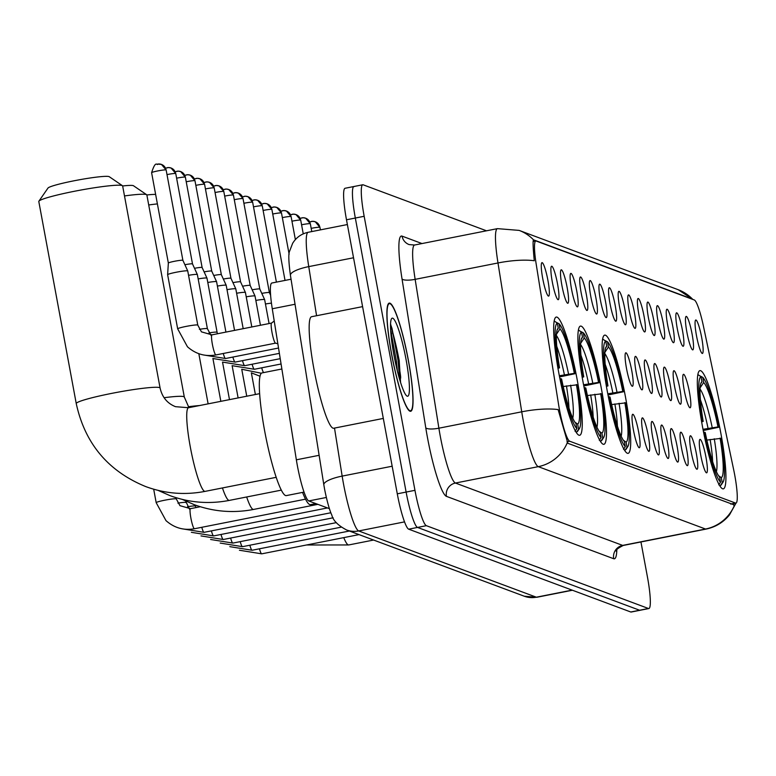 <?xml version="1.0" encoding="UTF-8"?>
<svg xmlns="http://www.w3.org/2000/svg" width="776" height="776" viewBox="0 0 776 776"><rect width="100%" height="100%" fill="white"/><g stroke="black" fill="none" stroke-linecap="round" stroke-linejoin="round"><path stroke-width="1.16" d="M625.601 397.661A60.256 8.39 78.8 0 0 604.717 335.116A60.256 8.39 78.8 0 0 607.21 390.803A60.256 8.39 78.8 0 0 628.094 453.349A60.256 8.39 78.8 0 0 625.601 397.661M601.381 388.63A60.256 8.39 78.8 0 0 580.497 326.085A60.256 8.39 78.8 0 0 582.989 381.773A60.256 8.39 78.8 0 0 603.873 444.318A60.256 8.39 78.8 0 0 601.381 388.63M577.16 379.6A60.256 8.39 78.8 0 0 556.276 317.054A60.256 8.39 78.8 0 0 558.768 372.742A60.256 8.39 78.8 0 0 579.653 435.287A60.256 8.39 78.8 0 0 577.16 379.6M720.826 433.173A60.256 8.39 78.8 0 0 699.942 370.627A60.256 8.39 78.8 0 0 702.435 426.315A60.256 8.39 78.8 0 0 723.319 488.861A60.256 8.39 78.8 0 0 720.826 433.173M686.886 332.167A17.053 2.377 -101.2 0 1 686.003 316.501A17.053 2.377 -101.2 0 1 692.095 334.107A17.053 2.377 -101.2 0 1 692.59 349.85A17.053 2.377 -101.2 0 1 686.886 332.167M677.273 328.587A17.053 2.377 -101.2 0 1 676.391 312.922A17.053 2.377 -101.2 0 1 682.482 330.527A17.053 2.377 -101.2 0 1 682.977 346.261A17.053 2.377 -101.2 0 1 677.273 328.587M667.661 324.998A17.053 2.377 -101.2 0 1 666.778 309.333A17.053 2.377 -101.2 0 1 672.87 326.938A17.053 2.377 -101.2 0 1 673.364 342.682A17.053 2.377 -101.2 0 1 667.661 324.998M658.058 321.419A17.053 2.377 -101.2 0 1 657.165 305.754A17.053 2.377 -101.2 0 1 663.257 323.359A17.053 2.377 -101.2 0 1 663.752 339.093A17.053 2.377 -101.2 0 1 658.058 321.419M648.445 317.83A17.053 2.377 -101.2 0 1 647.553 302.165A17.053 2.377 -101.2 0 1 653.644 319.77A17.053 2.377 -101.2 0 1 654.139 335.513A17.053 2.377 -101.2 0 1 648.445 317.83M638.832 314.251A17.053 2.377 -101.2 0 1 637.94 298.585A17.053 2.377 -101.2 0 1 644.032 316.191A17.053 2.377 -101.2 0 1 644.536 331.924A17.053 2.377 -101.2 0 1 638.832 314.251M629.22 310.662A17.053 2.377 -101.2 0 1 628.327 294.996A17.053 2.377 -101.2 0 1 634.419 312.602A17.053 2.377 -101.2 0 1 634.923 328.345A17.053 2.377 -101.2 0 1 629.22 310.662M619.607 307.083A17.053 2.377 -101.2 0 1 618.715 291.417A17.053 2.377 -101.2 0 1 624.806 309.023A17.053 2.377 -101.2 0 1 625.31 324.756A17.053 2.377 -101.2 0 1 619.607 307.083M609.994 303.494A17.053 2.377 -101.2 0 1 609.102 287.828A17.053 2.377 -101.2 0 1 615.193 305.434A17.053 2.377 -101.2 0 1 615.698 321.177A17.053 2.377 -101.2 0 1 609.994 303.494M600.382 299.914A17.053 2.377 -101.2 0 1 599.489 284.249A17.053 2.377 -101.2 0 1 605.581 301.854A17.053 2.377 -101.2 0 1 606.085 317.588A17.053 2.377 -101.2 0 1 600.382 299.914M590.769 296.325A17.053 2.377 -101.2 0 1 589.876 280.66A17.053 2.377 -101.2 0 1 595.978 298.265A17.053 2.377 -101.2 0 1 596.472 314.008A17.053 2.377 -101.2 0 1 590.769 296.325M581.156 292.746A17.053 2.377 -101.2 0 1 580.264 277.08A17.053 2.377 -101.2 0 1 586.365 294.686A17.053 2.377 -101.2 0 1 586.86 310.419A17.053 2.377 -101.2 0 1 581.156 292.746M571.543 289.157A17.053 2.377 -101.2 0 1 570.651 273.491A17.053 2.377 -101.2 0 1 576.752 291.097A17.053 2.377 -101.2 0 1 577.247 306.84A17.053 2.377 -101.2 0 1 571.543 289.157M561.931 285.578A17.053 2.377 -101.2 0 1 561.038 269.912A17.053 2.377 -101.2 0 1 567.14 287.518A17.053 2.377 -101.2 0 1 567.634 303.251A17.053 2.377 -101.2 0 1 561.931 285.578M552.318 281.989A17.053 2.377 -101.2 0 1 551.426 266.323A17.053 2.377 -101.2 0 1 557.527 283.929A17.053 2.377 -101.2 0 1 558.022 299.672A17.053 2.377 -101.2 0 1 552.318 281.989M542.705 278.409A17.053 2.377 -101.2 0 1 541.813 262.744A17.053 2.377 -101.2 0 1 547.914 280.349A17.053 2.377 -101.2 0 1 548.409 296.083A17.053 2.377 -101.2 0 1 542.705 278.409M696.499 335.756A17.053 2.377 -101.2 0 1 695.616 320.09A17.053 2.377 -101.2 0 1 701.708 337.696A17.053 2.377 -101.2 0 1 702.202 353.429A17.053 2.377 -101.2 0 1 696.499 335.756M684.199 390.066A17.053 2.377 -101.2 0 1 683.307 374.401A17.053 2.377 -101.2 0 1 689.408 392.006A17.053 2.377 -101.2 0 1 689.903 407.749A17.053 2.377 -101.2 0 1 684.199 390.066M674.587 386.477A17.053 2.377 -101.2 0 1 673.694 370.821A17.053 2.377 -101.2 0 1 679.795 388.417A17.053 2.377 -101.2 0 1 680.29 404.16A17.053 2.377 -101.2 0 1 674.587 386.477M664.974 382.898A17.053 2.377 -101.2 0 1 664.081 367.232A17.053 2.377 -101.2 0 1 670.183 384.838A17.053 2.377 -101.2 0 1 670.677 400.581A17.053 2.377 -101.2 0 1 664.974 382.898M655.361 379.309A17.053 2.377 -101.2 0 1 654.469 363.653A17.053 2.377 -101.2 0 1 660.57 381.249A17.053 2.377 -101.2 0 1 661.065 396.992A17.053 2.377 -101.2 0 1 655.361 379.309M645.748 375.73A17.053 2.377 -101.2 0 1 644.856 360.064A17.053 2.377 -101.2 0 1 650.957 377.67A17.053 2.377 -101.2 0 1 651.452 393.413A17.053 2.377 -101.2 0 1 645.748 375.73M636.136 372.14A17.053 2.377 -101.2 0 1 635.243 356.485A17.053 2.377 -101.2 0 1 641.345 374.08A17.053 2.377 -101.2 0 1 641.839 389.824A17.053 2.377 -101.2 0 1 636.136 372.14M626.523 368.561A17.053 2.377 -101.2 0 1 625.64 352.896A17.053 2.377 -101.2 0 1 631.732 370.501A17.053 2.377 -101.2 0 1 632.227 386.244A17.053 2.377 -101.2 0 1 626.523 368.561M700.728 455.124A17.053 2.377 -101.2 0 1 699.845 439.468A17.053 2.377 -101.2 0 1 705.937 457.074A17.053 2.377 -101.2 0 1 706.432 472.807A17.053 2.377 -101.2 0 1 700.728 455.124M691.115 451.545A17.053 2.377 -101.2 0 1 690.233 435.879A17.053 2.377 -101.2 0 1 696.324 453.485A17.053 2.377 -101.2 0 1 696.819 469.228A17.053 2.377 -101.2 0 1 691.115 451.545M681.503 447.956A17.053 2.377 -101.2 0 1 680.62 432.3A17.053 2.377 -101.2 0 1 686.712 449.905A17.053 2.377 -101.2 0 1 687.206 465.639A17.053 2.377 -101.2 0 1 681.503 447.956M671.9 444.376A17.053 2.377 -101.2 0 1 671.007 428.711A17.053 2.377 -101.2 0 1 677.099 446.316A17.053 2.377 -101.2 0 1 677.593 462.06A17.053 2.377 -101.2 0 1 671.9 444.376M662.287 440.787A17.053 2.377 -101.2 0 1 661.394 425.132A17.053 2.377 -101.2 0 1 667.486 442.737A17.053 2.377 -101.2 0 1 667.981 458.47A17.053 2.377 -101.2 0 1 662.287 440.787M652.674 437.208A17.053 2.377 -101.2 0 1 651.782 421.543A17.053 2.377 -101.2 0 1 657.873 439.148A17.053 2.377 -101.2 0 1 658.368 454.891A17.053 2.377 -101.2 0 1 652.674 437.208M643.062 433.619A17.053 2.377 -101.2 0 1 642.169 417.963A17.053 2.377 -101.2 0 1 648.261 435.569A17.053 2.377 -101.2 0 1 648.765 451.302A17.053 2.377 -101.2 0 1 643.062 433.619M633.449 430.04A17.053 2.377 -101.2 0 1 632.556 414.374A17.053 2.377 -101.2 0 1 638.648 431.98A17.053 2.377 -101.2 0 1 639.152 447.723A17.053 2.377 -101.2 0 1 633.449 430.04M733.621 469.48A30.7 4.268 -101.2 0 1 734.668 474.728A30.7 4.268 -101.2 0 1 735.929 503.1A30.7 4.268 -101.2 0 1 735.551 503.061L569.681 441.214A30.7 4.268 -101.2 0 1 558.526 404.189L536.197 264.17A30.7 4.268 -101.2 0 1 535.818 240.996A30.7 4.268 -101.2 0 1 536.197 241.035L694.297 299.982A30.7 4.268 -101.2 0 1 703.522 326.56L733.621 469.48M329.393 508.649L308.751 500.947A34.105 4.743 -101.2 0 1 296.354 459.819L272.269 308.77A34.105 4.743 -101.2 0 1 271.852 283.017L291.048 279.224M408.38 360.326A55.145 7.673 78.8 0 0 389.271 303.096A55.145 7.673 78.8 0 0 391.55 354.05A55.145 7.673 78.8 0 0 410.659 411.29A55.145 7.673 78.8 0 0 408.38 360.326M736.085 502.955L729.488 514.886C723.358 522.374 715.559 527.098 706.082 529.087A45.483 6.334 -101.2 0 1 705.52 529.028A39.799 39.266 -69.6 0 0 734.581 505.04L567.857 443.3L558.128 409.592A39.799 10.136 170.9 0 0 521.734 411.813L497.988 262.967A45.483 6.334 -101.2 0 1 497.435 228.639L414.597 245.022A45.483 6.334 78.8 0 0 415.15 279.35L438.886 428.197A45.483 6.334 78.8 0 0 440.215 435.889A45.483 6.334 78.8 0 0 455.415 483.041L622.672 545.402A45.483 6.334 78.8 0 0 623.235 545.46C617.783 548.283 615.426 550.174 616.154 551.144L616.425 548.981M734.581 505.04L733.727 505.157M391.065 331.691A46.046 6.412 78.8 0 0 390.677 330.421M400.659 377.349A46.046 6.412 78.8 0 0 398.389 362.799M354.341 186.56A34.105 4.743 78.8 0 0 353.914 186.512L345.077 188.267A34.105 4.743 78.8 0 0 346.494 219.783L397.283 493.817L406.12 492.071A34.105 4.743 78.8 0 0 417.517 527.428L639.599 610.237A34.105 4.743 78.8 0 0 640.025 610.285A34.105 4.743 78.8 0 1 639.599 610.237L417.517 527.428A34.105 4.743 78.8 0 1 406.12 492.071L355.33 218.037L406.12 492.071L414.956 490.325A34.105 4.743 78.8 0 0 426.354 525.682L648.435 608.491A34.105 4.743 78.8 0 0 648.862 608.539A34.105 4.743 78.8 0 0 647.446 577.014L640.947 541.958M353.914 186.512A34.105 4.743 78.8 0 0 355.33 218.037A34.105 4.743 78.8 0 1 353.914 186.512L362.751 184.766A34.105 4.743 78.8 0 0 364.167 216.291L414.956 490.325M616.833 549.747A56.852 7.915 -101.2 0 1 613.69 558.73L446.433 496.359A56.852 7.915 -101.2 0 1 427.44 437.431A56.852 7.915 -101.2 0 1 425.772 427.809L402.036 278.962A11.368 2.891 -9.1 0 0 415.15 279.35L497.988 262.967A39.799 10.136 170.9 0 1 534.286 260.736C533.034 248.019 532.763 241.045 533.471 239.794L692.473 299.08A39.799 39.266 110.4 0 0 678.127 289.681L519.125 230.394L497.435 228.639M519.125 230.394A39.799 39.266 -69.6 0 1 533.471 239.794L533.384 239.91M486.503 230.802L363.178 184.814A34.105 4.743 78.8 0 0 362.751 184.766M391.618 333.893A45.483 6.334 78.8 0 0 390.697 330.828M397.283 493.817A34.105 4.743 78.8 0 0 408.68 529.174L630.762 611.992A34.105 4.743 78.8 0 0 631.189 612.031L648.862 608.539M400.678 378.145A45.483 6.334 78.8 0 0 398.069 361.519M391.637 354.079A54.572 7.595 78.8 0 0 410.553 410.727A54.572 7.595 78.8 0 0 408.292 360.297A54.572 7.595 78.8 0 0 389.387 303.649A54.572 7.595 78.8 0 0 391.637 354.079M362.586 306.627L311.622 316.705A56.852 7.915 78.8 0 0 313.97 369.24A56.852 7.915 78.8 0 0 333.68 428.245L383.305 418.429M406.042 359.453A39.799 5.539 78.8 0 0 391.56 318.684A39.799 5.539 78.8 0 0 393.898 354.923A39.799 5.539 78.8 0 0 406.847 395.993A39.799 5.539 78.8 0 0 406.042 359.453M400.591 382.549L399.174 360.277L390.57 323.883M399.3 361.17A54.572 7.595 78.8 0 0 390.541 324.969M390.658 330.207L396.381 361.053L397.39 371.112M390.551 324.252L392.006 328.461L398.136 360.704L399.524 379.037M702.998 429.303L718.004 426.936A48.888 6.8 78.8 0 0 703.677 382.49L702.726 377.33L699.486 375.652M701.523 421.213L702.387 421.106A54.126 7.537 78.8 0 1 700.99 376.69L698.361 374.886A56.396 7.847 78.8 0 0 697.74 375.312M698.361 374.886L697.789 375.002M702.726 377.33A54.126 7.537 78.8 0 1 718.809 427.236L703.231 430.515M703.599 432.348L704.443 432.251A54.126 7.537 78.8 0 0 720.535 482.148L718.741 484.825M704.443 432.251L705.248 432.552A48.888 6.8 78.8 0 0 719.575 476.998L720.535 482.148M700.99 376.69L701.94 381.84A48.888 6.8 78.8 0 0 701.3 382.442A48.888 6.8 78.8 0 0 703.182 421.407L702.387 421.106M718.809 427.236L718.004 426.936M700.806 383.538L701.94 381.84M703.182 421.407L701.64 421.882M703.677 382.49L699.612 388.572M723.057 482.1A54.126 7.537 78.8 0 1 722.272 482.798L720.477 485.475A56.396 7.847 78.8 0 0 721.331 484.738L723.057 482.1A54.126 7.537 78.8 0 0 720.875 438.372L706.858 440.089M720.477 485.475L719.662 485.63M722.272 482.798L721.311 477.638A48.888 6.8 78.8 0 0 720.07 438.071M718.576 475.756L721.311 477.638M146.858 194.97A31.263 2.648 -10.5 0 1 155.636 194.417M157.392 203.904A42.641 3.608 169.5 0 0 148.711 204.961M607.783 393.801L622.788 391.434A48.888 6.8 78.8 0 0 608.462 346.988L607.501 341.828L604.262 340.15M606.298 385.711L607.162 385.604A54.126 7.537 78.8 0 1 605.765 341.178L603.146 339.384A56.396 7.847 78.8 0 0 602.525 339.801M603.146 339.384L602.574 339.49M607.501 341.828A54.126 7.537 78.8 0 1 623.594 391.725L608.015 395.003M608.374 396.846L609.228 396.74A54.126 7.537 78.8 0 0 625.31 446.646L623.516 449.323M609.228 396.74L610.033 397.04A48.888 6.8 78.8 0 0 624.36 441.486L625.31 446.646M605.765 341.178L606.725 346.339A48.888 6.8 78.8 0 0 606.085 346.94A48.888 6.8 78.8 0 0 607.967 385.905L607.162 385.604M623.594 391.725L622.788 391.434M605.59 348.036L606.725 346.339M607.967 385.905L606.415 386.38M608.462 346.988L604.397 353.07M627.842 446.598A54.126 7.537 78.8 0 1 627.047 447.286L625.252 449.964A56.396 7.847 78.8 0 0 626.116 449.236L627.842 446.598A54.126 7.537 78.8 0 0 625.65 402.87L611.643 404.587M625.252 449.964L624.447 450.128M627.047 447.286L626.096 442.136A48.888 6.8 78.8 0 0 624.855 402.569M623.361 440.254L626.096 442.136M276.178 477.327L205.106 491.373C184.853 495.272 165.055 493.672 145.713 486.581C108.077 471.158 84.923 443.484 76.252 403.588A42.641 3.608 -10.5 0 1 114.586 392.821A42.641 3.608 -10.5 0 1 159.594 387.622A42.641 3.608 -10.5 0 1 160.099 388.048L122.647 185.968A31.263 2.648 -10.5 0 1 133.259 185.629A31.263 2.648 -10.5 0 1 133.472 185.736L146.664 194.727A42.641 3.608 169.5 0 0 146.363 194.582A42.641 3.608 169.5 0 0 124.49 195.93M583.562 384.77L598.568 382.403A48.888 6.8 78.8 0 0 584.241 337.958L583.28 332.797L580.041 331.119M302.562 492.391A62.536 8.701 78.8 0 0 310.507 504.642L315.832 503.585M582.078 376.68L582.941 376.573A54.126 7.537 78.8 0 1 581.544 332.147L578.925 330.343A56.396 7.847 78.8 0 0 578.304 330.77M578.925 330.343L578.353 330.46M583.28 332.797A54.126 7.537 78.8 0 1 599.373 382.694L583.794 385.973M584.153 387.816L585.007 387.709A54.126 7.537 78.8 0 0 601.09 437.615L599.295 440.293M585.007 387.709L585.812 388.01A48.888 6.8 78.8 0 0 600.139 432.455L601.09 437.615M581.544 332.147L582.504 337.308A48.888 6.8 78.8 0 0 581.864 337.899A48.888 6.8 78.8 0 0 583.746 376.874L582.941 376.573M599.373 382.694L598.568 382.403M581.37 339.005L582.504 337.308M583.746 376.874L582.194 377.349M584.241 337.958L580.176 344.04M603.621 437.567A54.126 7.537 78.8 0 1 602.826 438.256L601.031 440.933A56.396 7.847 78.8 0 0 601.895 440.205L603.621 437.567A54.126 7.537 78.8 0 0 601.429 393.839L587.422 395.547M601.031 440.933L600.226 441.098M602.826 438.256L601.875 433.105A48.888 6.8 78.8 0 0 600.634 393.539M599.14 431.223L601.875 433.105M164.085 397.719A42.641 3.608 -10.5 0 1 183.815 396.652A42.641 3.608 -10.5 0 1 184.319 397.079L146.868 195.009A42.641 3.608 169.5 0 0 146.664 194.727M38.897 201.188L47.986 188.064A31.263 2.648 -10.5 0 1 77.328 180.158A31.263 2.648 -10.5 0 1 109.038 176.598A31.263 2.648 -10.5 0 1 109.251 176.705L122.443 185.697A42.641 3.608 169.5 0 0 122.142 185.551A42.641 3.608 169.5 0 0 78.909 190.411A42.641 3.608 169.5 0 0 38.897 201.188A42.641 3.608 169.5 0 0 38.8 201.517L76.252 403.588M559.341 375.739L574.347 373.363A48.888 6.8 78.8 0 0 560.02 328.917L559.059 323.767L555.82 322.089M281.872 368.988L262.026 372.916A62.536 8.701 78.8 0 0 264.616 430.699A62.536 8.701 78.8 0 0 286.286 495.612L304.037 492.1M557.857 367.649L558.72 367.543A54.126 7.537 78.8 0 1 557.323 323.117L554.704 321.312A56.396 7.847 78.8 0 0 554.083 321.739M554.704 321.312L554.132 321.429M559.059 323.767A54.126 7.537 78.8 0 1 575.152 373.663L559.574 376.942M559.933 378.785L560.786 378.678A54.126 7.537 78.8 0 0 576.869 428.585L575.074 431.262M560.786 378.678L561.591 378.979A48.888 6.8 78.8 0 0 575.918 423.424L576.869 428.585M557.323 323.117L558.283 328.277A48.888 6.8 78.8 0 0 557.643 328.869A48.888 6.8 78.8 0 0 559.525 367.843L558.72 367.543M575.152 373.663L574.347 373.363M557.149 329.975L558.283 328.277M559.525 367.843L557.973 368.309M560.02 328.917L555.946 334.999M579.4 428.536A54.126 7.537 78.8 0 1 578.605 429.225L576.81 431.902A56.396 7.847 78.8 0 0 577.674 431.175L579.4 428.536A54.126 7.537 78.8 0 0 577.208 384.809L563.201 386.516M576.81 431.902L576.005 432.067M578.605 429.225L577.654 424.074A48.888 6.8 78.8 0 0 576.413 384.508M574.919 422.192L577.654 424.074M265.45 303.988A10.234 0.863 -10.5 0 1 271.445 303.154M261.784 293.386A7.391 0.621 -10.5 0 1 269.311 292.542A7.391 0.621 -10.5 0 1 269.398 292.6A7.391 0.621 -10.5 0 1 269.398 292.61L270.611 295.258M255.838 300.409A10.234 0.863 -10.5 0 1 264.529 299.546A10.234 0.863 -10.5 0 1 264.645 299.633A10.234 0.863 -10.5 0 1 264.645 299.652A10.234 0.863 -10.5 0 1 264.567 299.788M252.171 289.807A7.391 0.621 -10.5 0 1 259.698 288.953A7.391 0.621 -10.5 0 1 259.785 289.011A7.391 0.621 -10.5 0 1 259.785 289.031L264.645 299.633L269.078 323.553M246.225 296.82A10.234 0.863 -10.5 0 1 254.916 295.966A10.234 0.863 -10.5 0 1 255.032 296.044A10.234 0.863 -10.5 0 1 255.032 296.063A10.234 0.863 -10.5 0 1 254.955 296.199M242.558 286.218A7.391 0.621 -10.5 0 1 250.085 285.374A7.391 0.621 -10.5 0 1 250.173 285.432A7.391 0.621 -10.5 0 1 250.173 285.442L255.032 296.044L260.445 325.26M236.612 293.241A10.234 0.863 -10.5 0 1 245.303 292.377A10.234 0.863 -10.5 0 1 245.42 292.465A10.234 0.863 -10.5 0 1 245.42 292.484A10.234 0.863 -10.5 0 1 245.352 292.62M232.946 282.639A7.391 0.621 -10.5 0 1 240.473 281.785A7.391 0.621 -10.5 0 1 240.56 281.843A7.391 0.621 -10.5 0 1 240.56 281.863M227.009 289.652A10.234 0.863 -10.5 0 1 235.691 288.798A10.234 0.863 -10.5 0 1 235.807 288.876A10.234 0.863 -10.5 0 1 235.807 288.895A10.234 0.863 -10.5 0 1 235.739 289.031M223.333 279.05A7.391 0.621 -10.5 0 1 230.87 278.206A7.391 0.621 -10.5 0 1 230.947 278.264A7.391 0.621 -10.5 0 1 230.947 278.274M217.396 286.072A10.234 0.863 -10.5 0 1 226.078 285.209A10.234 0.863 -10.5 0 1 226.194 285.296A10.234 0.863 -10.5 0 1 226.204 285.316A10.234 0.863 -10.5 0 1 226.126 285.452M213.72 275.47A7.391 0.621 -10.5 0 1 221.257 274.617A7.391 0.621 -10.5 0 1 221.335 274.675A7.391 0.621 -10.5 0 1 221.344 274.694L204.592 184.349A7.391 0.621 -10.5 0 1 204.544 184.446M207.784 282.483A10.234 0.863 -10.5 0 1 216.465 281.63A10.234 0.863 -10.5 0 1 216.582 281.707A10.234 0.863 -10.5 0 1 216.591 281.727A10.234 0.863 -10.5 0 1 216.514 281.863M204.117 271.881A7.391 0.621 -10.5 0 1 211.644 271.037A7.391 0.621 -10.5 0 1 211.722 271.096A7.391 0.621 -10.5 0 1 211.732 271.105M198.171 278.904A10.234 0.863 -10.5 0 1 206.852 278.041A10.234 0.863 -10.5 0 1 206.969 278.128A10.234 0.863 -10.5 0 1 206.979 278.147A10.234 0.863 -10.5 0 1 206.901 278.283M194.504 268.302A7.391 0.621 -10.5 0 1 202.032 267.448A7.391 0.621 -10.5 0 1 202.109 267.507A7.391 0.621 -10.5 0 1 202.119 267.526L206.969 278.128M188.558 275.315A10.234 0.863 -10.5 0 1 197.24 274.462A10.234 0.863 -10.5 0 1 197.356 274.539A10.234 0.863 -10.5 0 1 197.366 274.558A10.234 0.863 -10.5 0 1 197.288 274.694M184.892 264.713A7.391 0.621 -10.5 0 1 192.419 263.869A7.391 0.621 -10.5 0 1 192.496 263.927A7.391 0.621 -10.5 0 1 192.506 263.937L197.356 274.539L207.396 328.694A10.234 0.863 -10.5 0 1 207.376 328.772M275.577 343.137A10.234 1.426 -101.2 0 1 275.47 343.128A10.234 1.426 -101.2 0 1 272.027 332.516A10.234 1.426 -101.2 0 1 271.513 323.107A10.234 1.426 -101.2 0 1 271.6 323.058M167.752 274.801A10.234 0.863 -10.5 0 1 167.626 274.704A10.234 0.863 -10.5 0 1 176.123 272.26A10.234 0.863 -10.5 0 1 187.627 270.873A10.234 0.863 -10.5 0 1 187.744 270.96A10.234 0.863 -10.5 0 1 187.753 270.979A10.234 0.863 -10.5 0 1 187.676 271.115M168.441 263.122A7.391 0.621 -10.5 0 1 168.353 263.045A7.391 0.621 -10.5 0 1 168.353 263.035L167.626 274.685A10.234 0.863 -10.5 0 1 167.626 274.685L177.665 328.84A10.234 0.863 -10.5 0 1 186.861 326.26A10.234 0.863 -10.5 0 1 197.667 325.008A10.234 0.863 -10.5 0 1 197.744 325.057A10.234 0.863 -10.5 0 1 197.783 325.115A10.234 0.863 -10.5 0 1 197.764 325.183M168.353 263.035A7.391 0.621 -10.5 0 1 174.493 261.279A7.391 0.621 -10.5 0 1 182.806 260.28A7.391 0.621 -10.5 0 1 182.884 260.338A7.391 0.621 -10.5 0 1 182.894 260.358L187.744 270.96L197.783 325.115L201.45 331.856L211.955 334.854A10.234 1.426 -101.2 0 0 212.381 344.311A10.234 1.426 -101.2 0 0 215.699 354.855A10.234 1.426 -101.2 0 0 215.932 354.933L275.529 343.147M569.681 441.214L566.984 441.738M735.551 503.061L730.691 504.022M295.035 304.26L272.269 308.77M319.13 455.308L296.354 459.819M326.318 497.474L308.751 500.947M446.433 496.359A11.368 11.223 110.4 0 1 455.415 483.041L538.263 466.657A45.483 6.334 -101.2 0 1 523.063 419.515A45.483 6.334 -101.2 0 1 521.734 411.813L438.886 428.197A11.368 2.891 -9.1 0 1 425.772 427.809M567.314 442.669A39.799 39.266 110.4 0 1 538.263 466.657L705.52 529.028L622.672 545.402A11.368 11.223 110.4 0 0 613.69 558.73M402.036 278.962A56.852 7.915 -101.2 0 1 402.046 236.117L421.989 243.557M426.354 525.682L408.68 529.174M648.435 608.491L630.762 611.992M364.167 216.291L346.494 219.783M414.597 245.022L409.117 244.585A11.368 11.223 110.4 0 1 402.046 236.117M691.755 298.702L691.173 298.818M334.505 428.08L342.158 476.105A45.483 6.334 78.8 0 0 343.487 483.797A45.483 6.334 78.8 0 0 358.687 530.949L536.352 597.2A45.483 6.334 78.8 0 0 536.914 597.258L524.285 596.22L346.61 529.979A22.737 22.436 110.4 0 0 358.687 530.949L404.519 521.889M572.125 590.119L536.352 597.2A22.737 22.436 110.4 0 1 524.285 596.22M392.161 466.221L342.158 476.105A22.737 5.791 170.9 0 0 323.834 484.825L290.428 275.344C288.594 261.667 288.332 253.597 289.623 251.143L292.63 243.334C296.238 237.456 301.428 233.77 308.198 232.286A45.483 6.334 78.8 0 0 308.751 266.614L353.526 257.768M290.428 275.344A22.737 5.791 170.9 0 1 308.751 266.614L316.579 315.725M400.639 376.525A46.618 6.489 78.8 0 0 398.243 361.587A46.618 6.489 78.8 0 0 398.233 361.538M399.747 379.784A45.483 6.334 78.8 0 0 399.495 377.796M373.595 540.038L348.764 544.946A42.641 5.936 -101.2 0 1 348.24 544.888A42.641 5.936 -101.2 0 1 343.758 537.622M708.042 428.303A42.069 5.859 78.8 0 0 700.418 399.863M712.203 427.634A43.737 6.082 78.8 0 0 700.068 389.115M716.403 471.711A43.737 6.082 78.8 0 0 714.269 438.77M712.63 461.642A42.069 5.859 78.8 0 0 710.108 439.449M305.531 499.162L253.548 509.444A42.641 5.936 -101.2 0 1 253.025 509.386A42.641 5.936 -101.2 0 1 246.661 496.98M188.306 406.75A42.641 3.608 -10.5 0 1 199.558 405.547M612.827 392.801A42.069 5.859 78.8 0 0 605.193 364.351M616.988 392.123A43.737 6.082 78.8 0 0 604.853 353.604M621.178 436.209A43.737 6.082 78.8 0 0 619.044 403.268M617.415 426.14A42.069 5.859 78.8 0 0 614.883 403.937M281.31 490.131L229.327 500.404A42.641 5.936 -101.2 0 1 228.804 500.355A42.641 5.936 -101.2 0 1 222.44 487.949M588.606 383.771A42.069 5.859 78.8 0 0 580.972 355.321M592.767 383.092A43.737 6.082 78.8 0 0 580.632 344.573M596.957 427.178A43.737 6.082 78.8 0 0 594.823 394.237M593.194 417.11A42.069 5.859 78.8 0 0 590.662 394.906M205.106 491.373A42.641 5.936 -101.2 0 1 204.583 491.324A42.641 5.936 -101.2 0 1 190.333 447.121A42.641 5.936 -101.2 0 1 188.568 407.72L175.512 406.682C167.315 403.433 162.174 397.225 160.099 388.048M564.385 374.74A42.069 5.859 78.8 0 0 556.751 346.29M568.546 374.061A43.737 6.082 78.8 0 0 556.411 335.542M572.736 418.148A43.737 6.082 78.8 0 0 570.602 385.197M568.963 408.079A42.069 5.859 78.8 0 0 566.441 385.876M359.026 534.606L261.725 553.841A10.234 1.426 -101.2 0 1 261.502 553.773A10.234 1.426 -101.2 0 1 259.456 548.807M349.413 531.017L252.113 550.252A10.234 1.426 -101.2 0 1 251.89 550.184A10.234 1.426 -101.2 0 1 249.843 545.218M341.256 527.147L242.51 546.673A10.234 1.426 -101.2 0 1 242.277 546.605A10.234 1.426 -101.2 0 1 240.23 541.638M336.396 522.626L232.897 543.084A10.234 1.426 -101.2 0 1 232.664 543.016A10.234 1.426 -101.2 0 1 230.618 538.049M333.166 517.776L223.284 539.504A10.234 1.426 -101.2 0 1 223.051 539.436A10.234 1.426 -101.2 0 1 221.005 534.47M330.867 512.752L213.672 535.915A10.234 1.426 -101.2 0 1 213.439 535.847A10.234 1.426 -101.2 0 1 211.392 530.881M187.52 506.728A10.234 0.863 -10.5 0 1 195.406 506A10.234 0.863 -10.5 0 1 195.484 506.039A10.234 0.863 -10.5 0 1 195.523 506.107A10.234 0.863 -10.5 0 1 195.504 506.175M327.482 507.931L204.059 532.336A10.234 1.426 -101.2 0 1 203.826 532.268A10.234 1.426 -101.2 0 1 201.779 527.302M177.908 503.139A10.234 0.863 -10.5 0 1 185.794 502.421A10.234 0.863 -10.5 0 1 185.871 502.46A10.234 0.863 -10.5 0 1 185.91 502.518A10.234 0.863 -10.5 0 1 185.9 502.586M317.869 504.352L194.446 528.747A10.234 1.426 -101.2 0 1 194.213 528.679A10.234 1.426 -101.2 0 1 190.896 518.125A10.234 1.426 -101.2 0 1 190.479 508.668L179.964 505.671L176.297 498.939A10.234 0.863 -10.5 0 1 176.288 499.007M156.219 502.722A10.234 0.863 -10.5 0 1 156.18 502.664A10.234 0.863 -10.5 0 1 165.375 500.083A10.234 0.863 -10.5 0 1 176.181 498.832A10.234 0.863 -10.5 0 1 176.259 498.871A10.234 0.863 -10.5 0 1 176.297 498.939L176.074 497.697M311.331 221.461A7.391 7.294 110.4 0 1 319.858 227.281A7.391 0.621 -10.5 0 1 319.945 227.358A7.391 0.621 -10.5 0 1 319.887 227.455M311.176 228.357A7.391 0.621 -10.5 0 1 319.858 227.281M301.719 217.881A7.391 7.294 110.4 0 1 310.245 223.701A7.391 0.621 -10.5 0 1 310.332 223.769A7.391 0.621 -10.5 0 1 310.274 223.876M301.563 224.778A7.391 0.621 -10.5 0 1 310.245 223.701M292.106 214.292A7.391 7.294 110.4 0 1 300.632 220.112A7.391 0.621 -10.5 0 1 300.719 220.19A7.391 0.621 -10.5 0 1 300.661 220.287M291.951 221.189A7.391 0.621 -10.5 0 1 300.632 220.112M282.493 210.713A7.391 7.294 110.4 0 1 291.019 216.533A7.391 0.621 -10.5 0 1 291.107 216.601A7.391 0.621 -10.5 0 1 291.048 216.708M282.348 217.61A7.391 0.621 -10.5 0 1 291.019 216.533M272.88 207.124A7.391 7.294 110.4 0 1 281.407 212.944A7.391 0.621 -10.5 0 1 281.494 213.022A7.391 0.621 -10.5 0 1 281.436 213.119M272.735 214.021A7.391 0.621 -10.5 0 1 281.407 212.944M263.268 203.545A7.391 7.294 110.4 0 1 271.794 209.365A7.391 0.621 -10.5 0 1 271.881 209.433A7.391 0.621 -10.5 0 1 271.823 209.539M263.122 210.441A7.391 0.621 -10.5 0 1 271.794 209.365M253.665 199.956A7.391 7.294 110.4 0 1 262.181 205.776A7.391 0.621 -10.5 0 1 262.269 205.853A7.391 0.621 -10.5 0 1 262.21 205.95M253.51 206.852A7.391 0.621 -10.5 0 1 262.181 205.776M244.052 196.376A7.391 7.294 110.4 0 1 252.569 202.196A7.391 0.621 -10.5 0 1 252.656 202.264A7.391 0.621 -10.5 0 1 252.598 202.371M243.897 203.273A7.391 0.621 -10.5 0 1 252.569 202.196M234.439 192.787A7.391 7.294 110.4 0 1 242.956 198.607A7.391 0.621 -10.5 0 1 243.043 198.685A7.391 0.621 -10.5 0 1 242.985 198.782M234.284 199.684A7.391 0.621 -10.5 0 1 242.956 198.607M224.827 189.208A7.391 7.294 110.4 0 1 233.343 195.028A7.391 0.621 -10.5 0 1 233.43 195.096A7.391 0.621 -10.5 0 1 233.382 195.203M224.671 196.105A7.391 0.621 -10.5 0 1 233.343 195.028M215.214 185.619A7.391 7.294 110.4 0 1 223.731 191.439A7.391 0.621 -10.5 0 1 223.818 191.517A7.391 0.621 -10.5 0 1 223.769 191.614M215.059 192.516A7.391 0.621 -10.5 0 1 223.731 191.439M205.601 182.04A7.391 7.294 110.4 0 1 214.118 187.86A7.391 0.621 -10.5 0 1 214.205 187.928A7.391 0.621 -10.5 0 1 214.157 188.034M263.588 372.606A10.234 1.426 -101.2 0 1 261.716 367.814M205.446 188.937A7.391 0.621 -10.5 0 1 214.118 187.86M204.505 184.271A7.391 0.621 -10.5 0 1 204.592 184.349L199.907 178.771A7.391 7.294 110.4 0 1 204.505 184.271A7.391 0.621 -10.5 0 0 195.833 185.348M195.989 178.451A7.391 7.294 110.4 0 1 199.907 178.771L197.444 178.305L194.378 178.916M281.077 363.983L254.373 369.269A10.234 1.426 -101.2 0 1 254.15 369.192A10.234 1.426 -101.2 0 1 252.103 364.225M186.376 174.872A7.391 7.294 110.4 0 1 194.892 180.692A7.391 0.621 -10.5 0 1 194.98 180.76A7.391 0.621 -10.5 0 1 194.931 180.866M280.223 358.667L244.76 365.68A10.234 1.426 -101.2 0 1 244.537 365.612A10.234 1.426 -101.2 0 1 242.49 360.646M186.221 181.768A7.391 0.621 -10.5 0 1 194.892 180.692M176.763 171.283A7.391 7.294 110.4 0 1 185.289 177.103A7.391 0.621 -10.5 0 1 185.377 177.18A7.391 0.621 -10.5 0 1 185.319 177.277M279.379 353.352L235.157 362.101A10.234 1.426 -101.2 0 1 234.924 362.023A10.234 1.426 -101.2 0 1 232.878 357.057M209.006 332.904A10.234 0.863 -10.5 0 1 216.892 332.176A10.234 0.863 -10.5 0 1 216.97 332.225A10.234 0.863 -10.5 0 1 217.008 332.283A10.234 0.863 -10.5 0 1 216.989 332.351M176.608 178.179A7.391 0.621 -10.5 0 1 185.289 177.103M167.15 167.703A7.391 7.294 110.4 0 1 175.677 173.523A7.391 0.621 -10.5 0 1 175.764 173.591A7.391 0.621 -10.5 0 1 175.706 173.698M278.526 348.036L225.544 358.512A10.234 1.426 -101.2 0 1 225.312 358.444A10.234 1.426 -101.2 0 1 223.265 353.478M199.393 329.325A10.234 0.863 -10.5 0 1 207.279 328.597A10.234 0.863 -10.5 0 1 207.357 328.636A10.234 0.863 -10.5 0 1 207.396 328.694L211.062 335.436M166.995 174.6A7.391 0.621 -10.5 0 1 175.677 173.523M157.538 164.114A7.391 7.294 110.4 0 1 166.064 169.934A7.391 0.621 -10.5 0 1 166.151 170.012A7.391 0.621 -10.5 0 1 166.093 170.109M177.704 328.898A10.234 0.863 -10.5 0 1 177.665 328.84L187.462 346.785C195.756 354.108 205.242 356.815 215.932 354.933M151.698 172.776A7.391 0.621 -10.5 0 1 151.611 172.709A7.391 0.621 -10.5 0 1 158.256 170.836A7.391 0.621 -10.5 0 1 166.064 169.934M535.818 240.996L533.122 241.53M735.929 503.1L730.895 504.099M678.127 289.681L693.075 299.526M706.082 529.087L623.235 545.46M346.61 529.979C337.987 525.468 333.05 520.463 331.779 514.954C331.527 514.517 328.355 508.037 324.601 489.239L323.834 484.825M536.914 597.258L572.426 590.235M308.198 232.286L347.376 224.545M409.476 410.94L410.553 410.727M388.301 303.862L389.387 303.649M348.764 544.946L306.501 544.985M253.548 509.444C233.295 513.334 213.497 511.743 194.155 504.642L182.321 499.414M208.123 403.85L198.831 353.701M229.327 500.404C209.074 504.303 189.276 502.712 169.934 495.612L158.1 490.383M184.319 397.079L188.946 407.642M259.64 393.665L188.568 407.72M239.435 550.242L261.725 553.841M229.822 546.653L252.113 550.252M220.209 543.074L242.51 546.673M210.597 539.485L232.897 543.084M200.984 535.906L223.284 539.504M195.339 505.079L195.901 507.601M191.371 532.317L213.672 535.915M185.639 501.053L189.577 509.26M181.759 528.737L204.059 532.336M194.446 528.747C183.757 530.638 174.27 527.932 165.977 520.609L156.18 502.664L153.687 489.21M200.295 506.728L190.479 508.668M255.382 394.509L251.366 372.868M246.749 396.216L241.753 369.289M238.116 397.923L232.14 365.7M229.483 399.63L222.537 362.12M220.85 401.337L212.925 358.531M320.41 229.871L319.945 227.358L315.26 221.781L312.786 221.315L309.731 221.926M311.777 231.578L310.332 223.769L305.647 218.192L303.173 217.726L300.118 218.347M303.251 233.857L300.719 220.19L296.034 214.612L293.561 214.147L290.505 214.758M295.365 239.609L291.107 216.601L286.422 211.024L283.948 210.558L280.893 211.179M289.128 254.218L281.494 213.022L276.809 207.444L274.335 206.979L271.28 207.59M285.035 280.408L271.881 209.433L267.196 203.855L264.723 203.39L261.667 204.01M276.401 282.115L262.269 205.853L257.584 200.276L255.11 199.81L252.055 200.421M269.398 292.6L252.656 202.264L247.971 196.687L245.497 196.221L242.442 196.842M259.785 289.021L243.043 198.685L238.358 193.108L235.885 192.642L232.829 193.253M250.173 285.432L233.43 195.096L228.745 189.519L226.272 189.053L223.216 189.674M245.42 292.465L240.56 281.843L223.818 191.517L219.133 185.939L216.659 185.474L213.604 186.085M251.308 372.839L260.028 376.224M251.812 326.968L245.42 292.484M235.807 288.876L230.947 278.264L214.205 187.928L209.52 182.35L207.056 181.885L203.991 182.506M241.695 369.25L261.366 373.256M243.189 328.675L235.807 288.895M232.082 365.671L254.373 369.269M221.335 274.675L226.194 285.296M234.556 330.382L226.204 285.316M216.582 281.707L211.722 271.096L194.98 180.76L190.295 175.182L187.831 174.716L184.766 175.337M222.469 362.082L244.76 365.68M225.923 332.089L216.591 281.727M202.119 267.516L185.377 177.18L180.692 171.603L178.218 171.137L175.163 171.748M217.387 333.777L206.979 278.147M212.857 358.502L235.157 362.101M192.506 263.927L175.764 173.591L171.079 168.014L168.605 167.548L165.55 168.169M203.244 354.913L225.544 358.512M182.894 260.348L166.151 170.012L161.466 164.434L157.538 164.095C157.353 166.258 155.869 158.973 151.611 172.709L168.353 263.045M275.47 343.128L277.856 343.797M271.513 323.107L274.219 320.992M271.551 323.068L211.955 334.854"/></g></svg>
